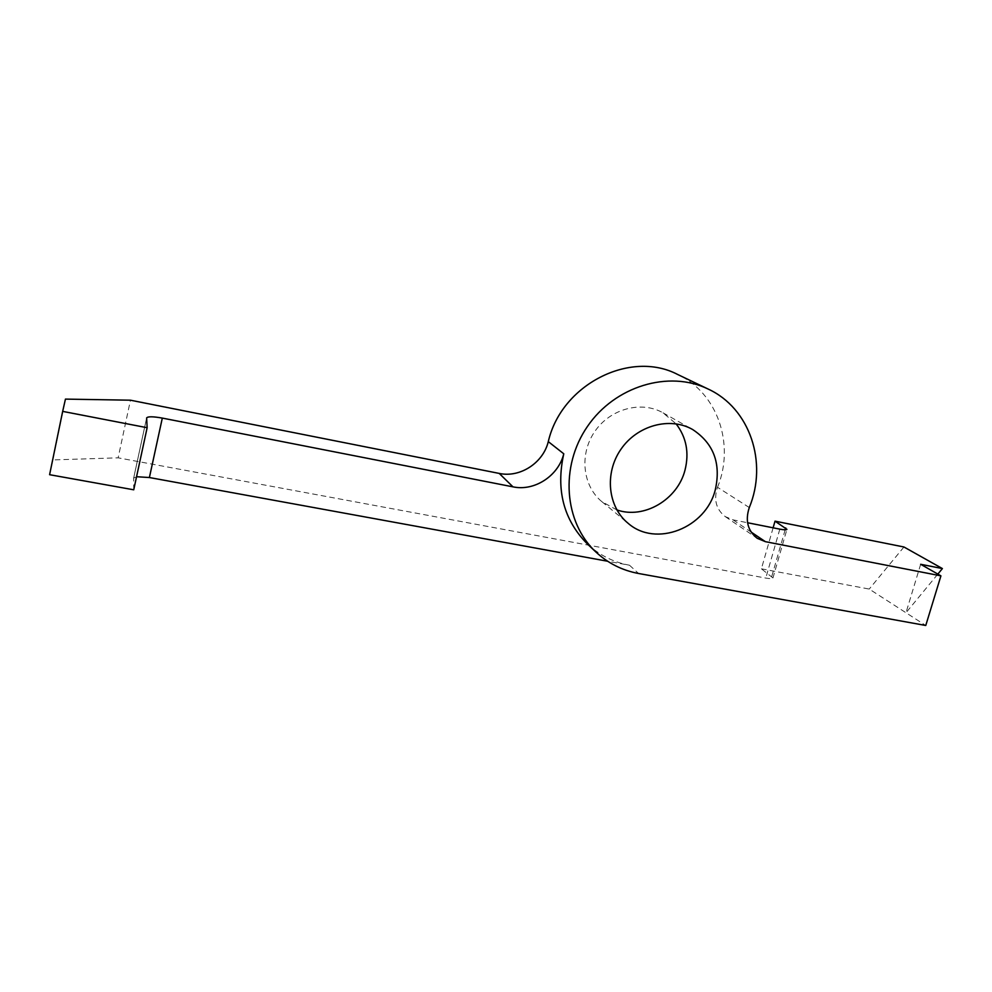 <?xml version="1.0" encoding="UTF-8"?>
<svg xmlns="http://www.w3.org/2000/svg" width="992" height="992" viewBox="0 0 992 992"><rect width="100%" height="100%" fill="white"/><g stroke="black" fill="none" stroke-linecap="round" stroke-linejoin="round"><path stroke-width="0.74" stroke-dasharray="4.96 3.72" d="M773.115 527.806L761.397 568.813L772.954 577.964C772.408 578.782 770.028 578.82 765.787 578.076L118.147 457.833L130.448 400.198M749.295 507.544L717.514 487.283C713.508 499.621 716.088 509.392 725.239 516.596L733.051 519.858L747.559 522.734M717.514 487.283C735.084 444.627 717.712 392.869 677.648 374.468M616.863 509.913L601.933 501.716C582.577 486.03 579.105 454.088 594.791 431.483C610.241 408.716 641.378 400.421 663.04 412.846L676.085 423.832M49.6 474.697L52.886 459.916L118.147 457.833M761.397 568.813L869.228 589.062L925.759 625.481M587.487 544.075C599.441 555.173 613.453 562.228 629.498 565.229L607.612 561.236M133.734 489.8L133.647 478.132L136.561 476.718M920.663 564.287L905.981 612.734L937.837 574.095M52.886 459.916L65.447 399.106M903.948 546.989L869.228 589.062M771.801 576.327L785.168 529.802M779.824 529.145L765.787 578.076M733.051 519.858L751.118 532.047M629.498 565.229L638.625 573.5M133.622 478.318L146.618 418.066M772.954 577.964L786.929 529.344M725.239 516.596L757.218 538.296M146.63 417.905L133.647 478.132M601.933 501.716L628.072 523.255M663.04 412.846L692.602 429.499"/><path stroke-width="1.49" d="M747.559 522.734L779.824 529.145C784.064 529.951 786.433 530.013 786.929 529.344L775.025 521.16L903.948 546.989L942.4 568.565L920.663 564.287L940.924 575.856L765.378 541.669L757.218 538.296C747.683 530.782 745.042 520.527 749.295 507.544C767.92 462.669 750.064 408.295 708.127 389.038C668.918 369.904 614.928 386.062 587.45 426.448C559.662 466.624 564.101 522.511 595.944 552.06C608.084 563.32 622.306 570.462 638.625 573.5L925.759 625.481L940.924 575.856M773.115 527.806L775.025 521.16M499.224 473.42L512.976 486.849L162.316 418.091C153.128 416.454 147.895 416.38 146.63 417.905L147.138 427.713L62.67 411.382L65.447 399.106L130.448 400.198L499.224 473.42C520.056 477.983 543.207 462.88 548.291 441.626C561.385 384.499 630.23 349.593 677.648 374.468L708.127 389.038M676.085 423.832C686.377 437.286 689.353 452.712 685.001 470.121C677.586 499.646 643.957 519.498 616.863 509.913M607.612 561.236L149.395 477.536L136.561 476.718M62.67 411.382L49.6 474.697L133.734 489.8L147.138 427.713M937.837 574.095L942.4 568.565M715.331 489.651C706.031 528.029 655.848 547.832 628.072 523.255C607.823 506.85 604.289 473.246 620.868 449.376C637.199 425.332 669.947 416.491 692.602 429.499C713.595 443.337 721.172 463.388 715.331 489.651M512.976 486.849C534.502 491.511 558.471 475.813 563.778 453.803C555.756 489.936 563.654 520.031 587.487 544.075L595.944 552.06M785.168 529.802L785.714 527.93M751.118 532.047L765.378 541.669M563.778 453.803L548.291 441.626M162.316 418.091L149.395 477.536"/></g></svg>
